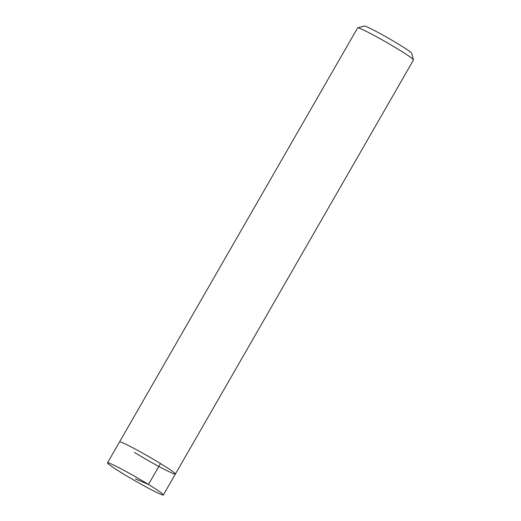 <?xml version="1.0" encoding="UTF-8"?>
<svg xmlns="http://www.w3.org/2000/svg" width="521" height="521" viewBox="0 0 521 521"><rect width="100%" height="100%" fill="white"/><g stroke="black" fill="none" stroke-linecap="round" stroke-linejoin="round"><path stroke-width="0.78" d="M107.515 462.83A32.217 1.856 29.9 0 1 148.472 484.458A32.217 1.856 29.9 0 1 163.373 494.95A32.217 1.856 29.9 0 1 122.409 473.322A32.217 1.856 29.9 0 1 107.515 462.83L119.537 441.919A32.217 1.856 29.9 0 1 148.387 456.37A32.217 1.856 29.9 0 1 175.395 474.038A32.217 1.856 29.9 0 1 134.438 452.41M413.479 60A32.217 1.856 -150.1 0 0 413.485 59.876A32.217 1.856 -150.1 0 0 398.585 49.508A32.217 1.856 -150.1 0 0 357.725 27.815A32.217 1.856 -150.1 0 0 357.621 27.88L119.537 441.919A32.217 1.856 29.9 0 1 148.387 456.37A32.217 1.856 29.9 0 1 175.395 474.038L413.479 60M357.725 27.815L364.303 26.05A27.385 1.576 29.9 0 1 399.034 44.487A27.385 1.576 29.9 0 1 411.701 53.305L413.485 59.876M135.44 478.89L148.472 484.458L160.494 463.547M163.373 494.95L175.395 474.038"/></g></svg>

